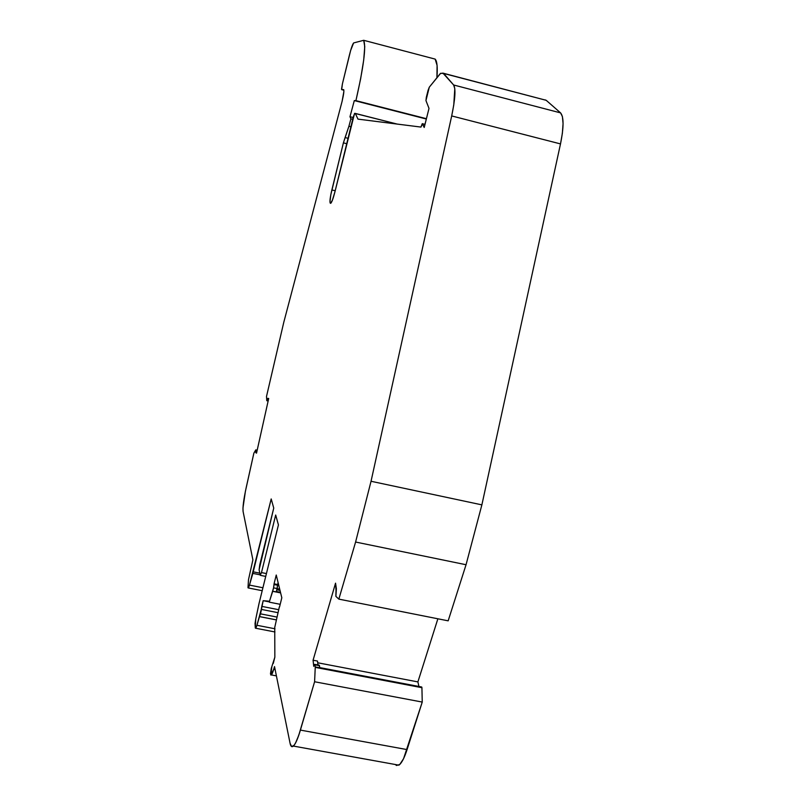 <?xml version="1.0" encoding="UTF-8"?>
<svg xmlns="http://www.w3.org/2000/svg" width="806" height="806" viewBox="0 0 806 806"><rect width="100%" height="100%" fill="white"/><g stroke="black" fill="none" stroke-linecap="round" stroke-linejoin="round"><path stroke-width="1.21" d="M274.977 628.781L256.923 625.285L255.693 628.186L255.28 627.884L255.885 627.985L256.923 625.285L274.977 628.781L256.923 625.285L259.472 616.62L276.196 619.885L259.472 616.62L260.54 613.86L259.472 616.62L276.196 619.885M276.74 617.023L260.54 613.86L276.74 617.023L260.54 613.86L261.265 609.396L256.923 625.285L259.472 616.62M421.921 687.689L422.243 702.066L314.592 681.755L315.247 667.378L421.921 687.689L422.243 702.066L314.592 681.755L315.247 667.378L421.921 687.689L315.237 666.925L315.005 664.829L319.488 665.685L319.73 667.741L421.86 687.186L315.247 667.378L421.921 687.689L422.243 702.066L407.08 749.6L300.406 730.095C297.837 738.709 295.5 744.039 293.384 746.074C291.812 747.414 290.714 746.487 290.079 743.303L274.524 666.602L273.728 669.343L275.138 669.615L273.728 669.343L270.786 675.005L271.914 666.34L270.463 673.957L271.259 668.426L274.846 657.172L274.745 627.421L274.846 657.172L273.274 663.469L274.846 657.172L274.745 627.421L279.339 606.918M277.596 612.6L261.265 609.396L277.596 612.6L261.265 609.396L261.769 606.384L278.322 609.628L261.769 606.384L263.179 600.682L269.144 601.739M443.683 73.467L546.206 100.317L560.583 112.89L562.407 116.548L563.072 123.58L562.376 133.212L560.502 143.911L451.692 115.933L453.778 104.881L454.796 88.64L453.637 84.993L442.927 73.124L440.298 73.547L429.286 87.199L440.298 73.547L442.927 73.124L546.206 100.317L560.583 112.89L453.637 84.993L443.683 73.467L546.206 100.317L560.583 112.89L453.637 84.993L443.683 73.467L440.64 73.296L429.286 87.199L428.036 90.474L426.334 97.274L429.286 87.199L425.951 100.589L429.004 108.387L424.208 127.489L422.546 123.721L424.208 127.489L429.004 108.387L425.951 100.589L426.334 97.274L425.951 100.589L429.004 108.387L424.208 127.489L422.284 123.65L420.944 127.076L422.263 123.711L424.994 124.346M257.174 450.232L256.086 450L255.955 451.733L256.802 451.904L255.955 451.733L256.086 450L257.174 450.232L255.804 449.859L253.87 453.153L245.397 491.338L242.959 508.082L243.09 511.488L252.893 559.858L248.49 579.736L247.986 587.685L249.477 585.096L247.986 587.685L248.49 579.736L247.986 587.685C248.218 588.451 248.722 587.594 249.477 585.096L252.852 573.388L260.177 574.849M266.403 573.57L261.476 572.582L275.682 515.024L261.476 572.582L260.247 575.202L261.476 572.582L266.403 573.57L261.476 572.582L275.682 515.024L278.433 524.918L275.682 515.024L278.433 524.918L258.897 604.077L255.764 619.018L259.3 602.294L255.764 619.018L255.28 627.884L255.764 619.018L255.049 623.401L255.28 627.884C255.552 628.811 256.096 627.945 256.923 625.285M280.498 592.38L272.69 591.322L280.619 592.894M260.54 613.86L263.179 600.682L269.023 601.195L269.234 602.153L280.196 604.309L269.234 602.153L273.566 587.856L277.143 588.561L276.418 591.493L280.468 592.289M421.87 687.226L315.237 666.925L315.005 664.829L313.736 666.31L314.622 664.356L315.005 664.829L314.431 664.597L313.736 666.31L313.071 660.225L335.548 583.161L336.384 588.783L335.88 596.369L338.842 599.12L448.156 620.832L466.049 564.734L448.156 620.832L338.842 599.12L448.156 620.832L466.049 564.734L355.597 542.035L338.842 599.12L335.88 596.369L336.021 590.385L335.88 596.369L338.842 599.12L355.597 542.035L338.842 599.12M426.414 118.694L355.92 100.639L360.645 78.766L363.708 60.007L364.755 46.688L363.708 40.3L435.149 59.11C437.104 61.175 437.688 67.382 436.923 77.729L437.084 65.387L435.149 59.11L363.708 40.3C366.246 46.637 363.647 66.747 355.92 100.639L426.414 118.694L354.308 100.579L426.334 119.026L354.308 100.579L349.985 116.709L353.149 117.515L349.985 116.709L350.902 118.845L352.706 119.298L350.902 118.845L348.917 126.25L350.882 126.744L348.917 126.25L345.099 137.554L348.051 138.3L345.099 137.554L348.917 126.25L350.882 126.744M343.86 90.201L341.684 89.637L342.409 83.884L341.532 89.244L343.86 90.201L341.684 89.637L343.558 89.597C344.243 90.282 343.759 94.201 342.097 101.355L283.783 322.289L266.494 396.512L266.786 400.713L267.652 399.222L266.786 400.713L266.494 396.512L266.786 400.713L267.652 399.222L268.499 399.413L267.652 399.222L267.894 398.315L267.652 399.222L268.499 399.413M255.834 449.849L253.87 453.153L255.774 449.899L257.195 450.141M262.897 587.755L249.477 585.096L271.199 498.944L273.748 508.082L271.199 498.944L249.477 585.096L262.897 587.755L249.477 585.096M280.014 590.415L276.841 589.78M397.126 124.064L355.315 113.424L357.975 119.127L420.944 127.076L357.975 119.127L355.315 113.424L397.126 124.064L354.66 113.354L355.315 113.424L354.66 113.354L353.24 117.122L334.974 191.667L354.569 113.404L334.974 191.667C333.362 197.994 332.001 201.832 330.873 203.183L330.248 203.142C329.583 201.853 330.128 197.46 331.87 189.944L335.195 190.76L331.87 189.944L343.396 142.864L345.099 137.554L348.051 138.3M261.476 572.582L260.247 575.202L259.099 569.792L259.784 564.734L273.748 508.082L271.199 498.944L252.852 573.388M279.692 589.126L277.133 588.612M317.705 662.774L417.891 681.906L437.88 618.786L417.891 681.906L317.705 662.774L417.891 681.906L418.929 686.47M315.237 666.925L315.005 664.829L319.488 665.685L319.73 667.741L319.176 665.152L314.904 664.406M317.957 664.99L317.514 661.071L313.071 660.225L317.514 661.071L317.957 664.99L317.514 661.071L313.071 660.225L335.548 583.161L336.021 590.385L335.548 583.161L313.071 660.225L313.736 666.31L313.071 660.225M546.206 100.317L545.158 99.894M330.621 203.324L330.49 203.293C331.528 203.092 333.019 199.213 334.974 191.667L332.384 200.271L330.49 203.293L329.946 201.853L330.823 194.72L343.396 142.864L346.731 143.7L343.396 142.864L348.917 126.25M341.684 89.637L342.379 89.627L341.684 89.637L342.409 83.884L349.461 54.909C351.104 48.41 352.484 44.441 353.592 43L350.65 50.435L342.409 83.884L349.461 54.909C351.255 47.856 352.696 43.856 353.763 42.899L363.708 40.3C366.246 46.637 363.647 66.747 355.92 100.639L354.308 100.579L349.985 116.709L350.902 118.845L352.706 119.298M259.814 573.157L253.265 571.847M560.583 112.89L453.637 84.993C455.874 88.731 455.219 99.037 451.692 115.933L560.502 143.911L481.877 504.868L560.502 143.911C563.868 127.217 563.888 116.87 560.583 112.89C563.888 116.87 563.868 127.217 560.502 143.911L481.877 504.868L466.049 564.734L355.597 542.035L371.042 481.273L355.597 542.035L466.049 564.734L481.877 504.868L371.042 481.273L355.597 542.035M273.728 669.343L274.524 666.602L290.079 743.303L291.631 746.568L294.079 745.318L295.56 742.991L298.774 735.263L314.592 681.755L422.243 702.066L403.564 758.678L399.786 764.451L396.481 765.499L395.343 764.521L398.899 765.166C401.59 763.242 404.32 758.053 407.08 749.6L300.406 730.095C295.439 745.862 291.994 750.265 290.079 743.303L274.524 666.602L273.728 669.343C272.478 673.504 271.491 675.388 270.786 675.005L272.045 673.927L273.728 669.343L275.138 669.615M261.265 609.396L263.179 600.682L269.023 601.195L269.234 602.153L273.566 587.856L277.143 588.561L276.418 591.493L278.11 582.627L277.637 584.531L274.06 583.816L273.566 587.856L277.143 588.561L277.647 585.237L274.07 584.531L273.566 587.856L274.07 584.531L277.647 585.237L277.637 584.531L274.06 583.816L274.07 584.531L277.647 585.237L278.11 582.627M277.637 584.531L274.06 583.816L276.246 575.021L281.818 597.79L276.246 575.021L274.06 583.816L276.246 575.021L281.818 597.79L279.531 606.978M315.005 664.829L319.095 665.232M560.502 143.911L451.692 115.933L371.042 481.273L481.877 504.868L466.049 564.734M343.558 89.597C344.243 90.282 343.759 94.201 342.097 101.355L343.86 91.562L343.779 89.819L342.379 89.627L343.638 89.617M256.802 451.904L255.955 451.733L255.774 452.69L256.53 453.143L268.7 398.496L267.894 398.315L267.652 399.222M243.09 511.488C242.616 507.427 243.664 499.388 246.243 487.378L253.87 453.153L246.243 487.378C243.664 499.388 242.616 507.427 243.09 511.488L252.893 559.858L248.49 579.736L252.893 559.858L243.09 511.488M263.179 600.682L268.025 601.639L263.179 600.682L269.023 601.195L269.234 602.153L272.69 591.322M259.784 564.734L273.748 508.082L259.099 569.792L259.784 564.734M260.247 575.202L259.099 569.792L260.247 575.202M315.247 667.378L314.592 681.755L300.406 730.095L407.08 749.6L422.243 702.066M453.637 84.993C455.874 88.731 455.219 99.037 451.692 115.933L371.042 481.273L481.877 504.868M342.097 101.355L283.783 322.289L266.494 396.512L283.783 322.289L342.097 101.355M268.7 398.496L267.894 398.315L268.7 398.496L256.53 453.143L268.7 398.496M255.774 452.69L256.53 453.143L255.774 452.69L255.955 451.733L255.774 452.69L256.59 452.871M261.769 606.384L278.322 609.628M272.821 590.858L273.566 587.856M353.149 117.515L349.985 116.709L350.902 118.845M280.196 604.309L269.234 602.153M426.334 119.026L354.308 100.579L349.985 116.709M355.315 113.424L357.975 119.127L420.944 127.076L422.546 123.721M330.248 203.142C329.583 201.853 330.128 197.46 331.87 189.944L335.195 190.76M346.731 143.7L343.396 142.864L345.099 137.554M355.92 100.639L354.308 100.579M363.708 40.3L435.149 59.11C437.104 61.175 437.688 67.382 436.923 77.729M437.88 618.786L417.891 681.906M277.143 588.561L277.647 585.237M314.592 681.755L300.406 730.095M451.692 115.933L371.042 481.273M331.87 189.944L343.396 142.864M256.086 450L255.955 451.733M274.06 583.816L274.07 584.531M276.206 619.824L259.542 616.58M255.693 628.237L274.957 631.964M319.71 667.58L421.588 686.974M262.172 590.697L248.319 587.957M271.36 674.934L276.408 675.881M265.698 576.411L260.479 575.363M293.384 746.074L398.899 765.166M268.146 400.995L267.098 400.763"/></g></svg>

